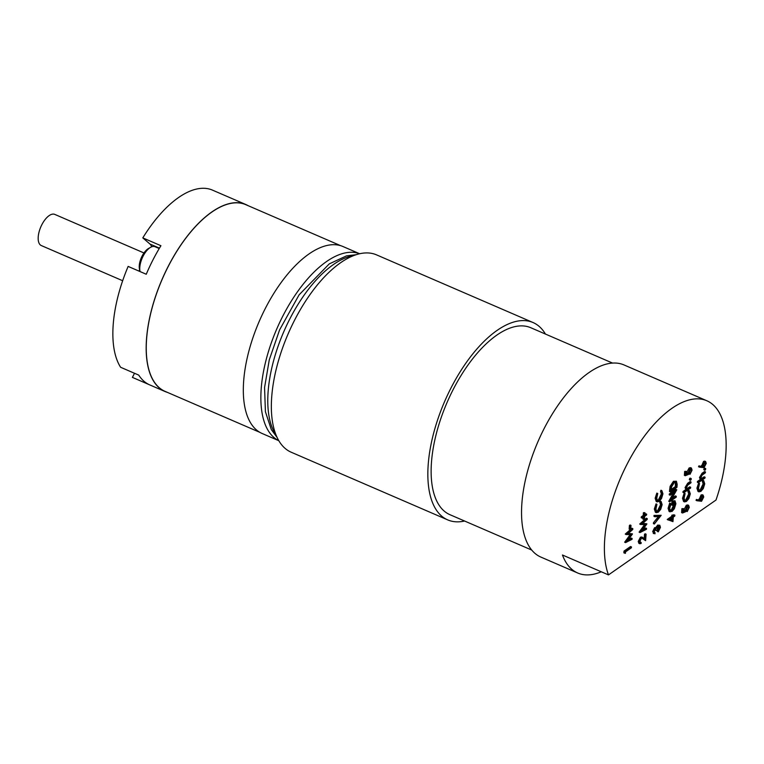 <?xml version="1.0" encoding="UTF-8"?>
<svg xmlns="http://www.w3.org/2000/svg" width="764" height="764" viewBox="0 0 764 764"><rect width="100%" height="100%" fill="white"/><g stroke="black" fill="none" stroke-linecap="round" stroke-linejoin="round"><path stroke-width="1.15" d="M122.66 280.732L41.313 245.559A16.97 7.86 -66.6 0 1 40.349 244.957A16.97 7.86 -66.6 0 1 41.332 225.752A16.97 7.86 -66.6 0 1 54.779 214.397L143.966 252.951M259.913 432.376L165.062 391.369A101.707 47.12 -66.6 0 1 159.313 387.749A101.707 47.12 -66.6 0 1 165.167 272.691A101.707 47.12 -66.6 0 1 245.788 204.666L340.639 245.674M167.364 392.362A101.851 47.187 -66.6 0 1 165.005 391.502A101.851 47.187 -66.6 0 1 159.246 387.873A101.851 47.187 -66.6 0 1 165.11 272.652A101.851 47.187 -66.6 0 1 245.846 204.532A101.851 47.187 -66.6 0 1 248.09 205.659M165.005 391.502L149.811 384.932A101.851 47.187 -66.6 0 1 144.043 381.303A101.851 47.187 -66.6 0 1 138.742 375.105L120.616 367.274A101.851 47.187 -66.6 0 1 128.142 266.416L146.258 274.247A101.851 47.187 -66.6 0 1 160.927 245.721L142.801 237.881A101.851 47.187 -66.6 0 1 211.809 189.835L229.935 197.666A101.851 47.187 -66.6 0 1 230.642 197.962L245.846 204.532M149.114 384.617L132.401 377.387L134.512 373.281M278.831 440.713L262.157 433.503A101.851 47.187 -66.6 0 1 256.398 429.874A101.851 47.187 -66.6 0 1 262.262 314.653A101.851 47.187 -66.6 0 1 342.988 246.533L359.663 253.743M278.812 440.685A101.851 47.187 -66.6 0 1 273.932 437.457A101.851 47.187 -66.6 0 1 279.357 323.191A101.851 47.187 -66.6 0 1 359.624 253.753M139.01 271.115A62.237 28.831 -66.6 0 1 139.611 269.692M142.801 237.881L149.983 244.05A16.168 7.487 -66.6 0 1 151.616 246.82M139.516 269.31A13.294 6.16 -66.6 0 1 148.512 248.501L150.613 247.307A15.557 7.21 113.4 0 0 140.06 271.573L139.516 269.31M159.227 248.529L154.987 246.696A15.557 7.21 113.4 0 0 150.613 247.307M531.725 550.051L449.958 514.697A101.851 47.187 -66.6 0 1 431.479 462.22A101.851 47.187 -66.6 0 1 469.745 362.604A101.851 47.187 -66.6 0 1 530.789 327.727L612.566 363.081M608.478 574.9L716.002 500.038A104.678 48.495 113.4 0 0 725.8 454.675A104.678 48.495 113.4 0 0 706.815 400.747A104.678 48.495 113.4 0 0 644.071 436.597A104.678 48.495 113.4 0 0 604.744 538.973A104.678 48.495 113.4 0 0 608.478 574.9L562.457 555.008A104.678 48.495 113.4 0 0 577.708 573.01A104.678 48.495 113.4 0 0 601.268 571.787M706.815 400.747L623.968 364.925A104.678 48.495 113.4 0 0 561.225 400.775A104.678 48.495 113.4 0 0 521.898 503.151A104.678 48.495 113.4 0 0 540.883 557.09L577.708 573.01M545.429 334.049A107.504 49.803 113.4 0 0 533.033 322.532L376.547 254.87A107.504 49.803 113.4 0 0 312.104 291.695A107.504 49.803 113.4 0 0 271.717 396.841A107.504 49.803 113.4 0 0 291.218 452.231L447.714 519.892A107.504 49.803 113.4 0 0 464.588 521.019M533.033 322.532A107.504 49.803 113.4 0 0 468.599 359.347A107.504 49.803 113.4 0 0 428.212 464.493A107.504 49.803 113.4 0 0 447.714 519.892M699.452 467.148L698.535 466.747L698.936 465.839L701.39 466.527L703.558 461.389L704.714 461.122L705.63 461.513L706.261 463.385L704.045 467.663L699.452 467.148L699.862 466.241L702.317 466.928L704.475 461.79L705.63 461.513M690.016 474.301L691.41 470.519L690.876 469.01L689.93 469.249L688.316 472.553L688.488 474.434L685.289 475.724L684.372 475.332L684.668 471.407L686.253 471.34L686.015 474.587L687.696 473.909L686.779 473.508L686.731 472.467L689.099 467.969L690.503 467.644L691.42 468.046L692.079 470.099L690.016 474.301L689.09 473.9L690.35 469.02M686.072 473.795L686.779 473.508M689.806 479.802L689.319 479.381L689.921 478.207L691.334 479.018L690.723 480.203L689.806 479.802M682.94 492.369L683.006 491.51L685.843 489.533L685.05 487.566L687.667 483.268L690.112 481.568L691.028 481.96L690.971 482.819L687.619 485.245L686.549 487.709L687.638 489.199L686.712 488.798L689.72 486.84L690.637 487.231L690.58 488.091L683.866 492.761L682.94 492.369M682.5 498.252L684.181 493.133L685.107 493.525L684.095 498.243L684.964 500.907L686.549 500.544L685.633 500.143L688.717 493.926L687.877 491.271L688.326 490.249L689.243 490.65L690.303 493.85L688.87 498.596L686.444 501.432L684.506 501.891L683.427 498.653L682.5 498.252L683.579 501.49L684.506 501.891M684.563 500.592L685.633 500.143M687.237 511.574L688.631 507.793L688.097 506.293L687.151 506.522L685.537 509.827L685.709 511.708L682.51 513.007L681.593 512.606L681.889 508.681L683.474 508.614L683.236 511.861L684.916 511.183L684 510.782L683.952 509.75L686.32 505.243L687.724 504.918L688.641 505.319L689.3 507.372L687.237 511.574L686.311 511.183L687.571 506.293M683.293 511.068L684 510.782M670.41 491.901L669.484 491.51L670.095 486.382L673.428 481.33L676.398 481.224L677.171 484.386L676.952 487.346L670.41 491.901L671.012 486.773L674.345 481.721L676.398 481.224M655.149 498.243L656.82 493.114L657.747 493.515L656.734 498.224L657.603 500.897L659.189 500.525L658.272 500.134L661.357 493.916L660.516 491.262L660.965 490.24L661.882 490.631L662.942 493.84L661.509 498.577L659.084 501.423L657.145 501.881L656.066 498.644L655.149 498.243L656.228 501.48L657.145 501.881M657.202 500.582L658.272 500.134M654.337 509.034L656.018 503.906L656.944 504.307L655.932 509.015L656.801 511.679L658.387 511.317L657.47 510.925L660.545 504.708L659.714 502.043L660.163 501.022L661.08 501.423L662.14 504.632L660.707 509.368L658.281 512.205L656.343 512.663L655.264 509.435L654.337 509.034L655.416 512.272L656.343 512.663M656.4 511.374L657.47 510.925M654.328 524.028L659.79 516.321L654.872 516.731L654.949 515.805L661.185 515.299L654.328 524.028L653.411 523.626L653.478 522.71L658.472 516.435M654.872 516.731L653.955 516.33L654.022 515.413L661.185 515.299M654.118 533.367L652.647 531.687L654.557 527.704L655.827 527.886L657.661 525.078L659.79 525.231L660.449 527.322L658.281 531.849L657.365 531.457L657.422 530.598L658.387 529.213L658.759 526.186M658.281 531.849L659.781 527.771L658.578 526.301L656.973 530.206L655.378 530.273L655.321 529.041M643.842 519.587L644.052 516.76L642.123 518.107L642.19 517.247L644.119 515.91L644.329 513.083L644.921 512.673L644.711 515.499L646.64 514.153L646.573 515.012L644.644 516.359L644.434 519.176L642.925 519.186L643.059 517.457M642.123 518.107L641.206 517.706L641.273 516.856L643.202 515.509L643.412 512.692L644.921 512.673M644.787 514.401L645.714 513.752L646.64 514.153M640.012 532.565L645.685 524.753L640.624 524.429L647.261 518.603L647.194 519.463L642.419 523.655L646.86 524.028L641.875 530.779L646.525 528.401L646.468 529.271L640.012 532.565L639.096 532.164L644.51 524.706M640.614 524.553L639.697 524.028L646.344 518.202L647.261 518.603M642.811 523.311L646.869 523.837M642.906 529.385L645.609 528.01L646.525 528.401M639.917 542.364L641.177 542.602L641.111 543.462L639.821 543.748L639.162 541.857L638.246 541.456L640.404 537.216L641.77 536.996L645.093 539.088L645.427 534.638L644.51 534.246L645.179 533.778L646.096 534.17L645.618 540.673L641.922 538.2M639.821 543.748L638.895 543.357L638.246 541.456M644.195 538.419L644.51 534.246M629.144 529.137L629.412 525.451L630.09 524.992L631.007 525.384L630.73 529.06L629.144 529.137M625.582 542.612L631.255 534.8L626.193 534.475L632.831 528.65L632.764 529.509L627.989 533.702L632.43 534.074L627.445 540.826L632.095 538.448L632.038 539.317L625.582 542.612L624.665 542.211L630.08 534.752M626.184 534.599L625.267 534.074L631.914 528.249L632.831 528.65M628.38 533.358L632.439 533.883M628.476 539.432L631.179 538.057L632.095 538.448M623.873 552.849L624.007 551.073L630.548 546.518L631.465 546.919L631.408 547.778L625.535 551.866L625.42 553.337L623.873 552.849M668.147 520.026L667.239 519.453L671.776 516.302L671.852 515.203L673.953 514.783L674.879 515.184L674.813 516.044L673.304 517.094L672.96 521.631L668.166 519.854L672.692 516.703L673.447 515.127L673.361 516.235L674.879 515.184M672.091 510.619L675.223 504.135L674.459 501.633L673.495 501.728L673.256 504.918L672.587 505.386L672.883 501.337L674.975 500.773L675.892 503.743L674.345 508.748L672.053 511.45L669.121 511.498L668.07 508.308L669.684 503.113L670.601 503.514L671.021 503.915L669.665 508.27L670.553 510.935L672.091 510.619L671.164 510.218L674.297 503.734L673.943 501.576M670.152 510.619L671.164 510.218M672.587 505.386L671.661 504.985L671.967 500.945L674.975 500.773M669.675 501.719L675.309 491.634L670.162 495.215L670.229 494.356L676.77 489.8L671.145 499.876L676.283 496.304L676.216 497.163L669.675 501.719L668.758 501.318L673.418 492.952M670.162 495.215L669.235 494.814L669.302 493.964L675.844 489.399L676.77 489.8M672.119 498.157L675.366 495.903L676.283 496.304M696.949 500.745L696.033 500.344L696.434 499.436L698.888 500.124L701.046 494.986L702.202 494.709L703.128 495.11L703.749 496.982L701.543 501.26L696.949 500.745L697.351 499.837L699.805 500.515L701.973 495.387L703.128 495.11M696.93 488.206L698.611 483.087L699.538 483.478L698.525 488.196L699.394 490.86L700.98 490.498L700.063 490.096L703.138 483.879L702.307 481.224L702.756 480.203L703.673 480.604L704.733 483.803L703.3 488.549L700.874 491.386L698.936 491.844L697.857 488.607L696.93 488.206L698.01 491.443L698.936 491.844M698.993 490.545L700.063 490.096M697.37 482.323L697.436 481.463L700.273 479.486L699.48 477.519L702.097 473.222L704.542 471.512L705.458 471.913L705.401 472.773L702.049 475.198L700.98 477.662L702.068 479.152L701.142 478.751L704.15 476.793L705.067 477.185L705 478.044L698.296 482.714L697.37 482.323M704.236 469.755L703.749 469.335L704.351 468.16L705.764 468.972L705.153 470.156L704.236 469.755M624.79 553.241L624.923 551.474L624.007 551.073M624.923 551.474L631.465 546.919M626.193 534.475L625.267 534.074M625.592 542.488L624.675 542.087M630.061 529.528L630.338 525.852L629.412 525.451M630.338 525.852L631.007 525.384M645.618 540.673L642.304 538.276L641.311 538.439L639.831 541.437L641.177 542.602L640.27 542.784M643.183 538.849L642.266 538.448M645.427 534.638L646.096 534.17M639.162 541.857L641.321 537.617L640.404 537.216M641.321 537.617L642.696 537.398M640.624 524.429L639.697 524.028M640.022 532.441L639.105 532.04M644.329 513.083L643.412 512.692M644.119 515.91L643.202 515.509M642.19 517.247L641.273 516.856M656.305 530.674L655.416 528.965L654.242 531.601L655.101 532.9L654.376 532.584M654.633 532.842L655.034 533.759L653.239 533.415M655.904 528.869L655.416 528.965M659.781 527.771L658.854 527.37M659.294 526.148L658.578 526.301M659.303 529.614L658.387 529.213M658.348 530.99L657.422 530.598M655.034 533.759L653.573 532.088L655.483 528.105L656.744 528.287L658.587 525.479L657.661 525.078M658.587 525.479L659.79 525.231M657.374 526.864L656.457 526.463M656.744 528.287L654.557 527.704M653.573 532.088L652.647 531.687M654.949 515.805L654.022 515.413M654.404 523.101L653.478 522.71M655.264 509.435L656.944 504.307M658.387 511.317L661.471 505.099L660.631 502.445L659.714 502.043M660.631 502.445L661.08 501.423M661.471 505.099L660.545 504.708M656.066 498.644L657.747 493.515M659.189 500.525L662.273 494.308L661.443 491.653L660.516 491.262M661.443 491.653L661.882 490.631M662.273 494.308L661.357 493.916M672.415 520.408L672.626 517.562L669.789 519.539L672.415 520.408L671.499 520.017L671.632 518.259M672.778 515.595L671.852 515.203M672.692 516.703L671.776 516.302M668.166 519.854L667.239 519.453M669.875 519.472L671.499 520.017M670.047 511.899L668.997 508.7L668.07 508.308M668.997 508.7L670.601 503.514M672.883 501.337L671.967 500.945M675.223 504.135L674.297 503.734M670.229 494.356L669.302 493.964M669.694 501.537L668.767 501.136M676.341 486.954L676.465 483.24L675.815 482.179L674.278 482.581L671.594 486.84L671.145 490.584L676.341 486.954L675.424 486.563L675.28 482.122M674.345 481.721L673.428 481.33M671.012 486.773L670.095 486.382M671.222 489.485L675.424 486.563M676.465 483.24L675.538 482.848M682.51 513.007L682.806 509.082L681.889 508.681M688.631 507.793L687.705 507.391M687.294 510.715L686.378 510.323M684.916 511.183L687.237 505.644L686.32 505.243M687.237 505.644L688.641 505.319M684.878 510.142L683.952 509.75M682.806 509.082L683.474 508.614M683.427 498.653L685.107 493.525M686.549 500.544L689.634 494.327L688.794 491.672L687.877 491.271M688.794 491.672L689.243 490.65M689.634 494.327L688.717 493.926M687.094 489.199L690.637 487.231M683.866 492.761L683.923 491.911L686.76 489.934L685.976 487.967L688.593 483.66L691.028 481.96M685.976 487.967L685.05 487.566M686.76 489.934L685.843 489.533M683.923 491.911L683.006 491.51M690.723 480.203L690.245 479.782L690.847 478.608L691.334 479.018M685.289 475.724L685.585 471.808L684.668 471.407M691.41 470.519L690.484 470.118M690.073 473.441L689.157 473.05M687.696 473.909L690.016 468.37L689.099 467.969M690.016 468.37L691.42 468.046M687.657 472.868L686.731 472.467M685.585 471.808L686.253 471.34M700.473 499.284L701.629 500.391L703.081 497.402L701.944 496.218L700.473 499.284M700.884 500.563L701.629 500.391L700.712 499.99L702.087 496.132M702.641 496.065L701.944 496.218M701.973 495.387L701.046 494.986M699.824 499.57L698.898 499.179M699.805 500.515L698.888 500.124M697.351 499.837L696.434 499.436M703.081 497.402L702.164 497.001M697.857 488.607L699.538 483.478M700.98 490.498L704.064 484.281L703.224 481.626L702.307 481.224M703.224 481.626L703.673 480.604M704.064 484.281L703.138 483.879M701.524 479.152L705.067 477.185M698.296 482.714L698.353 481.864L701.19 479.887L700.397 477.92L703.023 473.613L705.458 471.913M700.397 477.92L699.48 477.519M701.19 479.887L700.273 479.486M698.353 481.864L697.436 481.463M705.153 470.156L704.666 469.736L705.277 468.561L705.764 468.972M702.985 465.687L704.141 466.794L705.592 463.805L704.446 462.621L702.985 465.687M703.386 466.966L704.141 466.794L703.214 466.393L704.599 462.535M705.143 462.468L704.446 462.621M704.475 461.79L703.558 461.389M702.326 465.973L701.409 465.582M702.317 466.928L701.39 466.527M699.862 466.241L698.936 465.839M705.592 463.805L704.666 463.404M159.456 248.147L149.983 244.05M353.646 255.606A101.851 47.187 113.4 0 0 268.126 391.588A101.851 47.187 113.4 0 0 276.062 435.05M670.553 489.972L669.627 489.581M676.426 485.866L675.5 485.465M688.908 488.435L687.992 488.043M688.593 483.66L687.667 483.268M703.338 478.388L702.422 477.997M703.023 473.613L702.097 473.222M277.131 437.495L271.315 429.578L265.414 411.72L264.564 387.539L269.281 359.806L279.605 329.857L299.106 294.828L329.246 263.905L346.474 255.883L356.158 254.708M655.445 527.494L656.362 527.895M689.491 479.868L690.417 480.269M690.236 478.14L691.162 478.541M703.921 469.822L704.847 470.223M704.666 468.093L705.592 468.485"/></g></svg>

